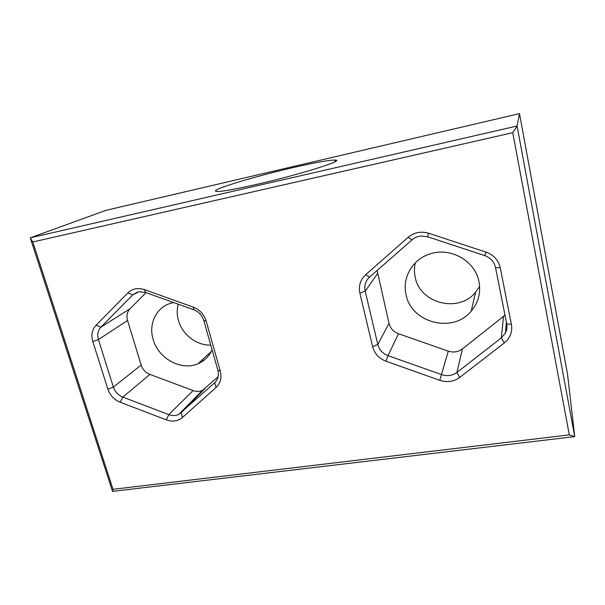<?xml version="1.0" encoding="UTF-8"?>
<svg xmlns="http://www.w3.org/2000/svg" width="605" height="605" viewBox="0 0 605 605"><rect width="100%" height="100%" fill="white"/><g stroke="black" fill="none" stroke-linecap="round" stroke-linejoin="round"><path stroke-width="0.91" d="M203.567 360.572L202.032 360.051M256.928 184.343C228.879 190.628 215.04 192.776 215.403 190.779C217.233 187.724 257.76 175.775 292.215 167.797C315.719 162.359 330.209 159.788 335.677 160.075C344.555 160.484 299.475 174.648 256.928 184.343M478.994 281.741C480.967 292.835 478.366 302.651 471.174 311.204C452.805 333.831 411.12 322.828 406.068 294.68C401.977 277.929 412.398 259.477 429.671 254.055C450.067 246.674 475.341 260.755 478.994 281.741M415.295 262.873C414.191 267.637 414.16 272.409 415.204 277.188C419.817 303.423 458.537 313.45 475.59 292.253L479.621 286.452M212.075 349.743C209.179 356.247 204.528 360.89 198.122 363.673C181.545 371.22 158.419 358.712 153.194 339.564C148.059 323.539 156.831 306.213 172.395 302.84L173.68 302.568M178.21 304.194C176.796 309.526 176.887 314.978 178.483 320.567C182.377 334.716 196.799 345.682 210.752 345.069M512.76 132.692L32.806 241.977L112.991 489.309L569.313 434.889L512.76 132.692L517.086 126.006L519.483 113.627L105.928 210.343L30.25 237.841L517.086 126.006L574.75 436.621L567.49 373.95L519.483 113.627M569.313 434.889L574.75 436.621L112.53 491.373L30.25 237.841L32.806 241.977M372.62 346.688L359.892 293.191C358.417 285.938 360.33 279.79 365.639 274.746L408.171 237.296C414.153 232.38 420.967 231.027 428.612 233.243L486.102 252.156C493.733 254.962 498.444 260.173 500.244 267.773L511.429 324.416C512.601 331.858 510.227 338.036 504.305 342.937L459.656 377.467C453.712 381.725 447.087 382.678 439.797 380.333L385.967 361.2C378.98 358.47 374.533 353.63 372.62 346.688L377.807 344.517C379.267 349.849 382.67 353.554 388.032 355.649L441.711 374.661C447.307 376.454 452.381 375.713 456.926 372.438L501.28 337.953L505.409 333.007C506.877 330.08 507.308 327.002 506.703 323.773L495.518 267.523C494.141 261.715 490.542 257.745 484.718 255.597L427.659 236.782L421.254 236.003C417.73 236.321 414.652 237.606 412.028 239.867L369.625 277.052C365.556 280.901 364.081 285.613 365.201 291.171L377.807 344.517L389 323.395C390.331 328.364 393.492 331.805 398.468 333.726L448.282 351.134C453.47 352.768 458.174 352.042 462.394 348.949L504.993 315.182M107.879 389.181L92.807 341.553C90.977 335.109 92.043 329.695 95.998 325.316L127.889 292.865C132.397 288.623 137.887 287.534 144.361 289.598L193.184 307.09C199.68 309.669 204.006 314.313 206.146 321.036L220.311 371.137C221.937 377.724 220.53 383.154 216.106 387.427L182.423 417.518C177.893 421.239 172.516 422.018 166.292 419.855L120.161 402.234C114.141 399.723 110.05 395.367 107.879 389.181L113.377 387.087C115.033 391.843 118.172 395.178 122.792 397.107L168.81 414.622C172.395 415.93 175.745 415.847 178.853 414.387L214.684 382.746C218.065 379.464 219.139 375.304 217.891 370.26L203.779 320.469C202.138 315.334 198.833 311.787 193.872 309.813L145.359 292.412L138.938 291.754L132.752 294.9L100.899 327.146C97.859 330.496 97.034 334.641 98.426 339.587L113.377 387.087L141.146 365.049C142.667 369.511 145.586 372.635 149.919 374.412L193.086 390.565C196.444 391.768 199.59 391.669 202.524 390.27L218.148 376.703M377.127 270.473L389 323.395M146.055 292.661L130.022 308.769C127.118 311.938 126.301 315.833 127.564 320.476L141.146 365.049M112.991 489.309L112.53 491.373M462.394 348.949L456.926 372.438L459.656 377.467M504.305 342.937L501.28 337.953L503.511 316.528M398.468 333.726L388.032 355.649L385.967 361.2M439.797 380.333L448.282 351.134M377.482 273.717L365.201 291.171L359.892 293.191M204.724 388.773L181.175 412.814L182.423 417.518M216.106 387.427L214.684 382.746L215.758 381.634M149.919 374.412L122.792 397.107L120.161 402.234M166.292 419.855L168.81 414.622L193.086 390.565M127.564 320.476L98.426 339.587L92.807 341.553M137.403 292.102L132.752 294.9L127.889 292.865M95.998 325.316L100.899 327.146L130.022 308.769M506.703 323.773L511.429 324.416M495.518 267.523L500.244 267.773M484.718 255.597L486.102 252.156M427.659 236.782L428.612 233.243M412.028 239.867L408.171 237.296M369.625 277.052L365.639 274.746M217.891 370.26L220.311 371.137M203.779 320.469L206.146 321.036M193.872 309.813L193.184 307.09M145.359 292.412L144.361 289.598M216.681 191.535L215.403 190.779M475.59 292.253L471.174 311.204M211.213 351.558L198.122 363.673M334.557 161.958L335.677 160.075M505.409 333.007L506.393 322.208M178.853 414.387L202.524 390.27"/></g></svg>
